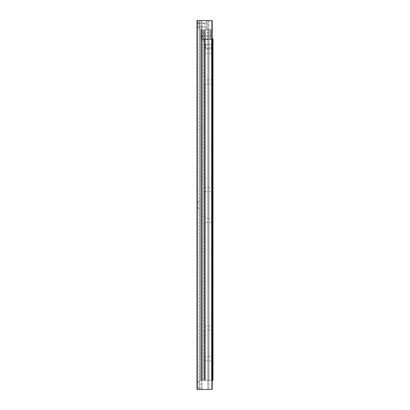 <?xml version="1.0" encoding="UTF-8"?>
<svg xmlns="http://www.w3.org/2000/svg" width="410" height="410" viewBox="0 0 410 410"><rect width="100%" height="100%" fill="white"/><g stroke="black" fill="none" stroke-linecap="round" stroke-linejoin="round"><path stroke-width="0.31" stroke-dasharray="2.05 1.54" d="M199.096 23.144L199.096 27.081L198.881 23.144L198.881 27.081L197.005 28.956L197.005 21.269L197.005 28.956M199.096 27.081L198.881 23.144L197.005 21.269M199.096 25.112L199.096 23.052L199.096 25.112M197.005 25.112L197.005 23.052L197.005 25.112M197.22 203.032L199.096 201.156L199.096 208.844L199.096 201.156L199.096 208.844L199.096 201.156L197.22 203.032L197.22 206.968L199.096 208.844L197.22 206.968L197.22 203.032M197.005 206.968L197.005 203.032L197.005 206.968M197.22 382.919L199.096 381.044L199.096 388.731L199.096 381.044L199.096 388.731L199.096 381.044L197.22 382.919L197.22 386.856L199.096 388.731L197.22 386.856L197.22 382.919M197.005 386.856L197.005 382.919L197.005 386.856M212.195 20.5L212.195 389.5L211.888 389.5L212.195 389.5L212.195 20.5L211.888 20.5L211.888 389.5L208.854 389.5L212.195 389.5L212.195 20.5L211.888 20.5L211.888 389.5L211.888 20.5L208.854 20.5L212.195 20.5M207.865 389.5L202.068 389.5L207.865 389.5L207.865 20.5L208.854 20.5L202.068 20.5L207.865 20.5L207.865 389.5M201.392 389.5L199.988 389.5L201.392 389.5L201.392 20.5L202.068 20.5L199.988 20.5L201.392 20.5L201.392 389.5M199.096 20.5L199.988 20.5L199.096 20.5L199.096 389.5L199.988 389.5L199.096 389.5L199.096 20.5L199.096 29.725L199.096 20.5L206.722 20.5L206.722 29.725L199.096 29.725L206.722 29.725L206.722 20.5L199.096 20.5M197.312 389.5L197.005 389.5L197.005 20.5L197.312 20.5L197.312 389.5L211.888 389.5M197.312 20.5L211.888 20.5M204.938 25.112L204.938 23.052L204.938 25.112M199.096 26.65L199.096 23.575L199.096 26.65L206.722 26.65L206.722 23.575L206.722 26.65M199.096 23.575L206.722 23.575M206.722 25.112L206.722 21.269L206.722 25.112M207.962 38.627C207.004 39.995 201.761 40.452 201.889 37.725C201.756 34.983 207.009 35.45 207.962 36.813L207.962 38.627L207.962 36.813C206.999 35.444 201.751 34.988 201.889 37.725C201.761 40.457 207.009 39.99 207.962 38.627L207.962 380.275L212.011 380.275L205.251 380.275L212.195 380.275L201.884 380.275L207.962 380.275L207.962 38.627M200.818 35.875L212.195 35.875L212.195 39.565L212.195 35.875L212.195 39.565L212.195 35.875L200.818 35.875L200.818 39.565L212.195 39.565L200.818 39.565L200.818 35.875M202.847 32.369L202.847 36.306L202.724 32.369L202.724 36.306L200.818 38.212L200.818 30.463L200.818 38.212M202.847 36.306L202.724 32.369L200.818 30.463M211.504 29.725L205.251 29.725L211.765 29.725L211.504 29.725L211.504 380.275L211.504 29.725M212.195 380.275L212.195 29.725L212.195 380.275L212.195 29.725L200.818 29.725L212.195 29.725L211.765 29.725L212.195 29.725L212.195 380.275L204.57 380.275L212.995 380.275L212.995 38.95L212.81 380.275M201.387 380.275L201.884 380.275L201.002 380.275L201.387 380.275L201.387 29.725L201.387 380.275M200.818 380.275L200.818 29.725L200.818 380.275M204.472 380.275L205.251 380.275L203.76 380.275L204.472 380.275L204.472 29.725L205.251 29.725L203.76 29.725L204.472 29.725L204.472 380.275M202.847 29.725L203.76 29.725L202.847 29.725L202.847 380.275L203.76 380.275L202.847 380.275L202.847 29.725L202.847 38.95L210.535 38.95L210.535 29.725L210.535 38.95L202.847 38.95L202.847 29.725L210.263 29.725L202.847 29.725M202.847 35.875L202.847 32.8L202.847 35.875L210.535 35.875L210.535 32.8L210.535 35.875M202.847 32.8L210.535 32.8M210.535 29.725L210.263 29.725L210.535 29.725M211.58 35.875L211.58 39.565L201.74 39.565L201.74 35.875L201.74 39.565L201.74 35.875L201.74 39.565L211.58 39.565L211.58 35.875L201.74 35.875L211.58 35.875L211.58 39.565L211.58 35.875M204.57 44.485L207.952 44.485C204.508 43.388 204.498 49.267 207.952 48.175L212.995 48.175L212.995 44.485L212.995 48.175L212.995 44.485L212.995 48.175L208.936 48.175C210.479 48.436 211.36 47.898 211.58 46.555C211.36 47.898 210.479 48.436 208.936 48.175L207.952 48.175C204.508 49.272 204.498 43.393 207.952 44.485L204.57 44.485L204.57 48.175L207.952 48.175L204.57 48.175L204.57 44.485M208.936 44.485L212.995 44.485L208.936 44.485C210.479 44.224 211.36 44.762 211.58 46.104L211.58 46.555L211.58 46.104C211.36 44.762 210.479 44.224 208.936 44.485M212.195 38.95L204.682 38.95L204.954 380.275L204.938 360.841L204.57 360.492L204.57 357.007L204.57 360.492L204.938 360.841L212.611 360.841L212.611 356.659L204.682 356.818L204.938 330.091L204.57 329.742L204.57 326.257L204.57 329.742L204.938 330.091L212.611 330.091L212.611 325.909L204.682 326.068L204.938 222.466L204.57 222.117L204.938 222.466L212.611 222.466L212.611 218.284L204.682 218.443L204.938 191.716L204.57 191.367L204.57 187.882L204.57 191.367L204.938 191.716L212.611 191.716L212.611 187.534L204.682 187.693L204.938 84.091L204.57 83.742L204.938 84.091L212.611 84.091L212.611 79.909L212.995 79.525L212.995 84.475L212.995 79.525M212.81 38.95L204.57 38.95L204.954 38.95L204.682 49.318L212.611 49.159L212.995 48.775L212.995 53.725L212.611 53.341L212.611 49.159L212.611 53.341L204.938 53.341L204.57 52.992L204.938 53.341L204.682 80.068L212.611 79.909L212.611 84.091L212.995 84.475M204.57 83.742L204.57 187.882L204.57 83.742M212.995 53.725L212.995 48.775M204.57 52.992L204.57 80.257L204.57 52.992M204.682 49.318L204.682 38.95L204.682 49.318M212.995 222.85L212.611 222.466L212.611 218.284L212.995 217.9L212.995 222.85L212.995 217.9M204.57 222.117L204.57 326.257L204.57 222.117M204.682 218.443L204.682 191.557L204.682 218.443M212.995 192.1L212.611 191.716L212.611 187.534L212.995 187.15L212.995 192.1L212.995 187.15M212.995 361.225L212.611 360.841L212.611 356.659L212.995 356.275L212.995 361.225L212.995 356.275M204.682 356.818L204.682 329.932L204.682 356.818M212.995 330.475L212.611 330.091L212.611 325.909L212.995 325.525L212.995 330.475L212.995 325.525M204.57 38.95L204.57 380.275L204.57 38.95M204.57 329.742L204.57 357.007L204.57 329.742M204.57 191.367L204.57 218.632L204.57 191.367M212.38 44.485L212.38 48.175L205 48.175L205 44.485L205 48.175L205 44.485L205 48.175L212.38 48.175L212.38 44.485L205 44.485L212.38 44.485L212.38 48.175L212.38 44.485M208.854 20.5L208.854 389.5L208.854 20.5M202.068 20.5L202.068 389.5L202.068 20.5M199.988 20.5L199.988 389.5L199.988 20.5M205.251 29.725L205.251 380.275L205.251 29.725M211.765 29.725L211.765 380.275L211.765 29.725M212.011 29.725L212.011 380.275L212.011 29.725M208.982 29.725L208.982 380.275L208.982 29.725M207.962 29.725L207.962 36.813L207.962 29.725M201.884 29.725L201.884 380.275L201.884 29.725M201.002 29.725L201.002 380.275L201.002 29.725M203.76 29.725L203.76 380.275L203.76 29.725M205.461 38.95L205.461 29.725L205.461 38.95M210.263 29.725L210.263 38.95L210.263 29.725M203.878 29.725L203.878 38.95L203.878 29.725M204.682 360.682L204.682 380.275L204.682 360.682M204.682 222.307L204.682 326.068L204.682 222.307M204.682 83.932L204.682 187.693L204.682 83.932M204.682 53.182L204.682 80.068L204.682 53.182M204.754 38.95L204.754 380.275L204.754 38.95M205.231 38.95L205.231 380.275L205.231 38.95M211.58 46.555L211.58 380.275L211.58 46.555M211.58 38.95L211.58 46.104L211.58 38.95M212.119 38.95L212.119 380.275L212.119 38.95M204.954 38.95L204.954 380.275M197.005 23.052L204.938 23.052L206.722 21.269L204.938 23.052L197.005 23.052M197.005 27.173L204.938 27.173L206.722 28.956L204.938 27.173L197.005 27.173"/><path stroke-width="0.61" d="M211.888 389.5L211.888 20.5L212.195 20.5L212.195 389.5L197.005 389.5L197.005 20.5L197.312 20.5L197.312 389.5M211.888 20.5L197.312 20.5M212.195 38.95L212.995 38.95L212.995 380.275L212.195 380.275M212.81 38.95L212.81 380.275"/></g></svg>

